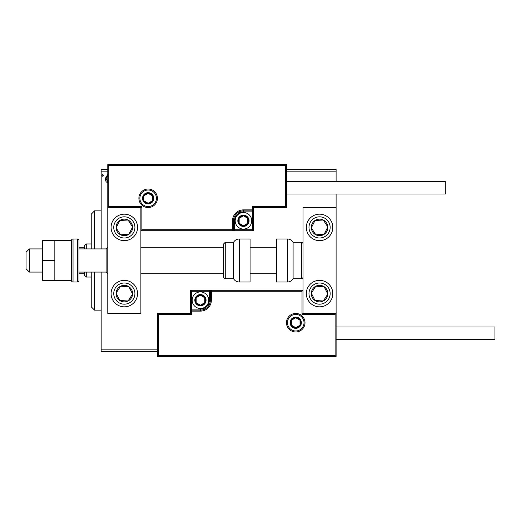 <?xml version="1.0" encoding="UTF-8"?>
<svg xmlns="http://www.w3.org/2000/svg" width="521" height="521" viewBox="0 0 521 521"><rect width="100%" height="100%" fill="white"/><g stroke="black" fill="none" stroke-linecap="round" stroke-linejoin="round"><path stroke-width="0.78" d="M107.782 182.995L106.043 181.679L105.177 178.67L107.782 174.392M107.782 171.155L101.165 171.155L101.165 248.921M101.165 272.079L101.165 349.845L157.42 349.845M286.478 169.501L336.11 169.501L336.11 181.412M336.11 193.988L336.11 207.553L303.02 207.553L303.02 313.447L336.11 313.447L336.11 207.553M336.11 171.155L286.478 171.155M103.392 175.277L102.65 176.248L101.908 175.277L102.65 174.314L103.392 175.277M157.42 351.499L101.165 351.499L101.165 349.845M101.165 171.155L101.165 169.501L107.782 169.501M336.11 349.845L336.11 351.499M107.782 175.473L106.069 178.664L107.782 181.907M124.33 214.17A13.233 13.233 0 0 1 137.57 227.41A13.233 13.233 0 0 1 124.33 240.643A13.233 13.233 0 0 1 111.097 227.41A13.233 13.233 0 0 1 124.33 214.17A13.233 13.233 0 0 0 113.252 234.645A13.233 13.233 0 0 0 131.572 238.488A13.233 13.233 0 0 0 135.414 220.168M124.33 306.83A13.233 13.233 0 0 0 137.57 293.59A13.233 13.233 0 0 0 124.33 280.357A13.233 13.233 0 0 0 111.097 293.59A13.233 13.233 0 0 0 135.414 300.832A13.233 13.233 0 0 0 124.33 280.357M140.878 207.553L140.878 313.447L107.782 313.447L107.782 207.553L140.878 207.553L141.868 206.563L141.868 229.728L140.878 230.718L234.522 230.718L234.522 229.728L252.392 229.728L252.392 211.858L243.457 211.858A8.935 8.935 0 0 0 234.522 220.793L234.522 229.728L233.532 229.728A0.99 0.99 0 0 1 232.535 230.718L232.535 220.793A10.921 10.921 0 0 1 243.457 209.872L252.392 209.872L252.392 206.563L285.482 206.563L285.482 165.528L286.478 164.538L286.478 207.553L253.388 207.553L253.388 209.872L252.392 209.872L252.392 210.862L243.457 210.862A9.925 9.925 0 0 0 233.532 220.793L233.532 229.728L141.868 229.728M319.568 306.83A13.233 13.233 0 0 1 306.328 293.59A13.233 13.233 0 0 1 319.568 280.357A13.233 13.233 0 0 1 332.802 293.59A13.233 13.233 0 0 1 319.568 306.83M319.568 214.17A13.233 13.233 0 0 0 306.328 227.41A13.233 13.233 0 0 0 319.568 240.643A13.233 13.233 0 0 0 332.802 227.41A13.233 13.233 0 0 0 319.568 214.17M29.358 272.079L26.05 268.771L26.05 252.229L29.358 248.921L29.358 272.079L42.598 272.079M106.128 248.921L78.997 248.921L78.997 240.643L78.997 280.357L78.997 272.079L106.128 272.079L106.128 248.921L107.782 247.267M287.468 322.714A8.271 8.271 0 0 0 295.739 330.985A8.271 8.271 0 0 0 304.017 322.714A8.271 8.271 0 0 0 295.739 314.437A8.271 8.271 0 0 0 287.468 322.714M157.42 313.447L190.51 313.447L190.51 311.128L191.507 311.128L191.507 314.437L158.417 314.437L158.417 355.472L157.42 356.462L157.42 313.447L158.417 314.437M158.417 355.472L335.12 355.472L335.12 314.437L336.11 313.447L336.11 356.462L157.42 356.462M200.442 309.142L200.442 310.138L191.507 310.138A0.99 0.99 0 0 0 190.51 311.128L190.51 290.282L209.377 290.282L209.377 291.272L191.507 291.272L191.507 309.142L200.442 309.142A8.935 8.935 0 0 0 209.377 300.207L209.377 291.272L210.367 291.272A0.99 0.99 0 0 1 211.357 290.282L209.377 290.282M200.442 311.128L200.442 310.138A9.925 9.925 0 0 0 210.367 300.207L210.367 291.272L211.357 291.272L211.357 290.282L303.02 290.282L302.03 291.272L211.357 291.272L211.357 300.207A10.921 10.921 0 0 1 200.442 311.128L191.507 311.128L191.507 309.142L190.51 309.142M190.51 313.447L191.507 314.437M335.12 355.472L336.11 356.462M335.12 314.437L302.03 314.437L303.02 313.447M190.51 290.282L191.507 291.272M156.43 198.286A8.271 8.271 0 0 0 148.153 190.015A8.271 8.271 0 0 0 139.882 198.286A8.271 8.271 0 0 0 148.153 206.563A8.271 8.271 0 0 0 156.43 198.286M285.482 165.528L108.778 165.528L108.778 206.563L107.782 207.553L107.782 164.538L286.478 164.538M253.388 211.858L252.392 211.858L252.392 210.862A0.99 0.99 0 0 0 253.388 209.872L253.388 230.718L234.522 230.718M286.478 207.553L285.482 206.563M253.388 207.553L252.392 206.563M108.778 165.528L107.782 164.538M253.388 230.718L252.392 229.728M248.419 220.793A4.963 4.963 0 0 0 239.159 218.312A4.963 4.963 0 0 0 243.457 225.756A4.963 4.963 0 0 0 248.419 220.793M247.755 220.793L247.755 218.312L243.457 215.824L239.159 218.312L239.159 223.275L243.457 225.756L247.755 223.275L247.755 220.793M235.186 220.793A8.271 8.271 0 0 1 243.457 212.516A8.271 8.271 0 0 1 251.728 220.793A8.271 8.271 0 0 1 243.457 229.064A8.271 8.271 0 0 1 235.186 220.793M239.159 218.312L239.159 223.275L243.457 225.756L247.755 223.275L247.755 218.312L243.457 215.824M205.404 300.207A4.963 4.963 0 0 0 196.143 297.725A4.963 4.963 0 0 0 200.442 305.176A4.963 4.963 0 0 0 205.404 300.207M204.74 300.207L204.74 297.725L200.442 295.244L196.143 297.725L196.143 302.688L200.442 305.176L204.74 302.688L204.74 300.207M192.164 300.207A8.271 8.271 0 0 1 200.442 291.936A8.271 8.271 0 0 1 208.713 300.207A8.271 8.271 0 0 1 200.442 308.484A8.271 8.271 0 0 1 192.164 300.207M196.143 297.725L196.143 302.688L200.442 305.176L204.74 302.688L204.74 297.725L200.442 295.244M300.708 322.714A4.963 4.963 0 0 0 291.441 320.226A4.963 4.963 0 0 0 295.739 327.676A4.963 4.963 0 0 0 300.708 322.714M300.037 322.714L300.037 320.226L295.739 317.745L291.441 320.226L291.441 325.195L295.739 327.676L300.037 325.195L300.037 322.714M291.441 320.226L291.441 325.195L295.739 327.676L300.037 325.195L300.037 320.226M153.122 198.286A4.963 4.963 0 0 0 143.855 195.805A4.963 4.963 0 0 0 148.153 203.255A4.963 4.963 0 0 0 153.122 198.286M152.458 198.286L152.458 195.805L148.153 193.324L143.855 195.805L143.855 200.774L148.153 203.255L152.458 200.774L152.458 198.286M143.855 195.805L143.855 200.774L148.153 203.255L152.458 200.774L152.458 195.805M117.407 289.064A8.271 8.271 0 0 0 128.068 300.975A8.271 8.271 0 0 0 128.856 286.667A8.271 8.271 0 0 0 117.407 289.064M118.332 289.669L116.072 293.134L119.804 300.519L128.068 300.975L132.588 294.046L128.856 286.667L120.592 286.211L118.332 289.669M117.088 304.674A13.233 13.233 0 0 1 113.252 286.355M116.072 293.134L119.804 300.519L128.068 300.975L132.588 294.046L128.856 286.667L120.592 286.211L116.072 293.134M312.639 289.064A8.271 8.271 0 0 0 323.3 300.975A8.271 8.271 0 0 0 324.095 286.667A8.271 8.271 0 0 0 312.639 289.064M313.57 289.669L311.311 293.134L315.042 300.519L323.3 300.975L327.826 294.046L324.095 286.667L315.83 286.211L313.57 289.669M311.311 293.134L315.042 300.519L323.3 300.975L327.826 294.046L324.095 286.667L315.83 286.211L311.311 293.134M326.491 222.884A8.271 8.271 0 0 0 311.311 227.866A8.271 8.271 0 0 0 324.095 234.333A8.271 8.271 0 0 0 326.491 222.884M325.566 223.489L323.3 220.025L315.042 220.481L311.311 227.866L315.83 234.789L324.095 234.333L327.826 226.954L325.566 223.489M319.568 240.643A13.233 13.233 0 0 1 312.326 216.326A13.233 13.233 0 0 1 330.646 220.168A13.233 13.233 0 0 1 326.81 238.488M323.3 220.025L315.042 220.481L311.311 227.866L315.83 234.789L324.095 234.333L327.826 226.954L323.3 220.025M131.253 222.884A8.271 8.271 0 0 0 116.072 227.866A8.271 8.271 0 0 0 128.856 234.333A8.271 8.271 0 0 0 131.253 222.884M130.328 223.489L128.068 220.025L119.804 220.481L116.072 227.866L120.592 234.789L128.856 234.333L132.588 226.954L130.328 223.489M128.068 220.025L119.804 220.481L116.072 227.866L120.592 234.789L128.856 234.333L132.588 226.954L128.068 220.025M287.364 282.011A6.617 6.617 0 0 0 293.095 278.702L293.095 242.298A6.617 6.617 0 0 0 287.364 238.989L276.547 238.989L276.547 282.011L287.364 282.011L287.364 238.989M293.095 278.702L301.366 278.702A1.654 1.654 0 0 0 303.02 277.048M301.366 278.702L301.366 242.298A1.654 1.654 0 0 1 303.02 243.952M301.366 242.298L293.095 242.298M239.263 282.011L250.073 282.011L250.073 238.989L239.263 238.989L239.263 282.011C236.762 281.926 234.854 280.826 233.532 278.702L233.532 242.298L225.261 242.298L225.261 278.702C224.571 278.865 224.023 278.318 223.607 277.048L223.607 243.952L225.261 242.298M140.878 273.733L223.607 273.733L223.607 277.048M223.607 254.906L223.607 247.267L140.878 247.267M336.11 327.012L494.95 327.012L494.95 339.588L336.11 339.588M286.478 181.412L445.312 181.412L445.312 193.988L286.478 193.988M54.842 260.5L42.598 260.5L42.598 280.357L54.842 280.357L54.842 240.643L71.384 240.643L71.384 280.357L54.842 280.357M42.598 260.5L42.598 240.643L54.842 240.643M78.997 240.643A1.654 1.654 0 0 0 77.342 238.989L73.038 238.989A1.654 1.654 0 0 0 71.384 240.643M73.038 238.989L73.038 282.011A1.654 1.654 0 0 1 71.384 280.357M78.997 280.357A1.654 1.654 0 0 1 77.342 282.011L77.342 238.989M73.038 282.011L77.342 282.011M94.548 272.079L94.548 310.138L91.24 306.83L91.24 272.079M91.24 248.921L91.24 214.17L94.548 210.862L94.548 248.921M86.278 272.079L86.278 277.048L84.623 275.394L84.623 272.079M84.623 248.921L84.623 245.606L86.278 243.952L86.278 248.921M86.278 277.048L91.24 277.048M86.278 243.952L91.24 243.952M84.623 273.733L78.997 273.733M84.623 247.267L78.997 247.267M305.006 322.714A9.267 9.267 0 0 1 295.739 331.975A9.267 9.267 0 0 1 286.478 322.714A9.267 9.267 0 0 1 295.739 313.447A9.267 9.267 0 0 1 305.006 322.714M302.03 314.437L302.03 291.272M209.377 300.207L211.357 300.207M138.892 198.286A9.267 9.267 0 0 1 148.153 189.025A9.267 9.267 0 0 1 157.42 198.286A9.267 9.267 0 0 1 148.153 207.553A9.267 9.267 0 0 1 138.892 198.286M108.778 206.563L141.868 206.563M243.457 211.858L243.457 209.872M234.522 220.793L232.535 220.793M249.084 220.793A5.627 5.627 0 0 0 243.457 215.166A5.627 5.627 0 0 0 237.83 220.793A5.627 5.627 0 0 0 243.457 226.414A5.627 5.627 0 0 0 249.084 220.793M206.062 300.207A5.627 5.627 0 0 0 200.442 294.586A5.627 5.627 0 0 0 194.815 300.207A5.627 5.627 0 0 0 200.442 305.834A5.627 5.627 0 0 0 206.062 300.207M301.366 322.714A5.627 5.627 0 0 0 295.739 317.087A5.627 5.627 0 0 0 290.119 322.714A5.627 5.627 0 0 0 295.739 328.334A5.627 5.627 0 0 0 301.366 322.714M153.78 198.286A5.627 5.627 0 0 0 148.153 192.666A5.627 5.627 0 0 0 142.533 198.286A5.627 5.627 0 0 0 148.153 203.913A5.627 5.627 0 0 0 153.78 198.286M115.467 287.8A10.589 10.589 0 0 0 118.541 302.454A10.589 10.589 0 0 0 133.194 299.38A10.589 10.589 0 0 0 130.12 284.726A10.589 10.589 0 0 0 115.467 287.8M310.705 287.8A10.589 10.589 0 0 0 313.779 302.454A10.589 10.589 0 0 0 328.432 299.38A10.589 10.589 0 0 0 325.358 284.726A10.589 10.589 0 0 0 310.705 287.8M328.432 221.62A10.589 10.589 0 0 0 313.779 218.546A10.589 10.589 0 0 0 310.705 233.2A10.589 10.589 0 0 0 325.358 236.274A10.589 10.589 0 0 0 328.432 221.62M133.194 221.62A10.589 10.589 0 0 0 118.541 218.546A10.589 10.589 0 0 0 115.467 233.2A10.589 10.589 0 0 0 130.12 236.274A10.589 10.589 0 0 0 133.194 221.62M106.128 272.079L107.782 273.733M276.547 273.733L250.073 273.733M276.547 247.267L250.073 247.267M29.358 248.921L42.598 248.921M225.261 278.702L233.532 278.702M239.263 238.989C236.762 239.074 234.854 240.174 233.532 242.298M94.548 210.862L101.165 210.862M94.548 310.138L101.165 310.138"/></g></svg>
